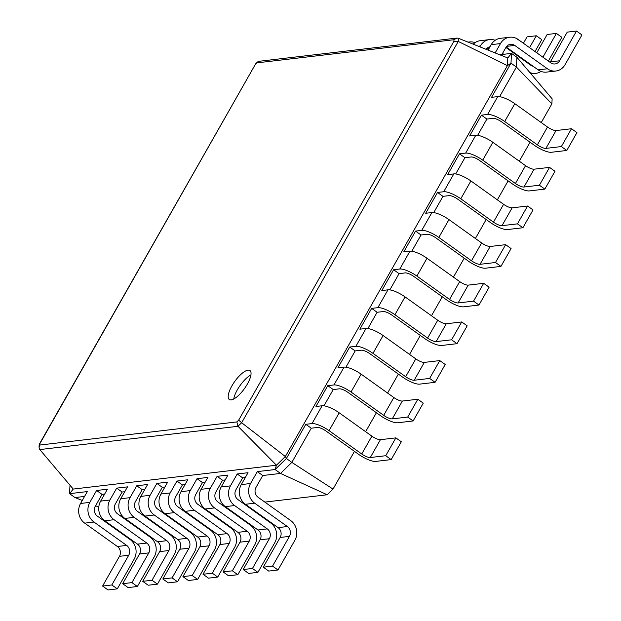 <?xml version="1.0" encoding="UTF-8"?>
<svg xmlns="http://www.w3.org/2000/svg" width="621" height="621" viewBox="0 0 621 621"><rect width="100%" height="100%" fill="white"/><g stroke="black" fill="none" stroke-linecap="round" stroke-linejoin="round"><path stroke-width="0.93" d="M255.999 487.407A7.118 6.396 83.3 0 0 258.064 497.242L290.744 520.592A14.229 12.8 -96.7 0 1 294.882 540.27L277.998 569.993L272.549 566.104L289.44 536.373A7.118 6.396 83.3 0 0 287.368 526.538L254.688 503.189A14.229 12.8 -96.7 0 1 250.55 483.511L257.304 471.618L262.753 475.515L255.999 487.407M277.998 569.993L268.73 571.079L263.281 567.19L280.164 537.468A7.118 6.396 83.3 0 0 278.099 527.625L245.419 504.275A14.229 12.8 -96.7 0 1 241.282 484.597L248.035 472.713L237.214 473.978L242.664 477.875L235.91 489.759A7.118 6.396 83.3 0 0 237.975 499.602L270.655 522.952A14.229 12.8 -96.7 0 1 274.8 542.63L257.909 572.352L252.468 568.456L269.351 538.733A7.118 6.396 83.3 0 0 267.278 528.898L234.598 505.541A14.229 12.8 -96.7 0 1 230.461 485.87L237.214 473.978M354.459 451.358L333.027 489.084L327.213 494.766L264.849 502.086M245.528 504.353L244.759 504.446M225.439 506.713L224.67 506.806M205.349 509.073L204.581 509.158M185.26 511.432L184.491 511.518M165.17 513.784L164.402 513.877M145.081 516.144L144.313 516.237M122.865 516.649L119.783 515.422M98.801 507.054L95.572 505.766M82.275 500.464L75.001 497.561L69.552 493.664L69.987 485.226M84.565 496.435L75.001 497.561M104.654 494.075L102.038 494.386L95.285 506.27A7.118 6.396 83.3 0 0 97.357 516.113L130.037 539.463A14.229 12.8 -96.7 0 1 134.175 559.133L117.291 588.863L111.842 584.966L128.726 555.244A7.118 6.396 83.3 0 0 126.661 545.409L93.981 522.051A14.229 12.8 -96.7 0 1 89.843 502.381L96.597 490.489L102.038 494.386M124.743 491.716L122.127 492.026L115.374 503.91A7.118 6.396 83.3 0 0 117.447 513.753L150.127 537.103A14.229 12.8 -96.7 0 1 154.264 556.781L137.381 586.503L131.931 582.614L148.815 552.884A7.118 6.396 83.3 0 0 146.75 543.049L114.07 519.699A14.229 12.8 -96.7 0 1 109.933 500.021L116.686 488.129L122.127 492.026M144.833 489.356L142.217 489.666L135.463 501.558A7.118 6.396 83.3 0 0 137.536 511.393L170.216 534.743A14.229 12.8 -96.7 0 1 174.354 554.421L157.47 584.144L152.021 580.255L168.904 550.524A7.118 6.396 83.3 0 0 166.839 540.689L134.159 517.34A14.229 12.8 -96.7 0 1 130.014 497.662L136.775 485.769L142.217 489.666M164.922 486.996L162.306 487.306L155.553 499.199A7.118 6.396 83.3 0 0 157.625 509.034L190.305 532.383A14.229 12.8 -96.7 0 1 194.443 552.061L177.552 581.784L172.11 577.895L188.994 548.172A7.118 6.396 83.3 0 0 186.929 538.329L154.249 514.98A14.229 12.8 -96.7 0 1 150.103 495.302L156.865 483.417L162.306 487.306M185.011 484.644L182.395 484.947L176.946 481.058L187.767 479.785L181.014 491.677A14.229 12.8 -96.7 0 0 185.151 511.347L217.831 534.704A7.118 6.396 83.3 0 1 219.904 544.539L203.013 574.262L208.462 578.159L217.73 577.072L212.289 573.175L229.172 543.453A7.118 6.396 83.3 0 0 227.1 533.618L194.42 510.26A14.229 12.8 -96.7 0 1 190.282 490.59L197.036 478.698L202.485 482.587L195.731 494.479A7.118 6.396 83.3 0 0 197.804 504.314L230.476 527.671A14.229 12.8 -96.7 0 1 234.622 547.342L217.73 577.072M205.101 482.284L202.485 482.587M225.182 479.924L222.574 480.227L217.125 476.338L227.946 475.065L221.192 486.957A14.229 12.8 -96.7 0 0 225.33 506.635L258.01 529.985A7.118 6.396 83.3 0 1 260.075 539.82L243.191 569.55L248.641 573.439L257.909 572.352M245.272 477.565L242.664 477.875M327.213 494.766L280.521 473.427L262.753 475.515M333.027 489.084L291.839 462.389L280.521 473.427L275.08 469.538L257.304 471.618M259.834 467.163L73.247 489.069L39.783 449.573L237.998 426.301L276.454 465.214L259.834 467.163M272.549 566.104L263.281 567.19M551.875 103.854L516.424 67.045L516.928 57.279L552.131 98.832L551.875 103.854L541.248 122.554M530.078 142.225L519.296 161.204M508.125 180.866L497.343 199.846M486.173 219.508L475.391 238.487M464.221 258.15L453.439 277.129M442.268 296.791L431.486 315.771M420.316 335.433L409.534 354.412M398.364 374.075L387.582 393.054M376.411 412.717L365.629 431.696M117.291 588.863L108.015 589.95L102.574 586.061L119.457 556.331A7.118 6.396 83.3 0 0 117.385 546.496L84.704 523.146A14.229 12.8 -96.7 0 1 80.567 503.468L87.32 491.576L69.552 493.664L73.247 489.069M137.381 586.503L128.105 587.59L122.663 583.701L139.546 553.971A7.118 6.396 83.3 0 0 137.474 544.136L104.794 520.786A14.229 12.8 -96.7 0 1 100.656 501.108L107.41 489.224L96.597 490.489M157.47 584.144L148.194 585.23L142.745 581.341L159.636 551.619A7.118 6.396 83.3 0 0 157.563 541.776L124.883 518.426A14.229 12.8 -96.7 0 1 120.746 498.748L127.499 486.864L116.686 488.129M222.574 480.227L215.821 492.119A7.118 6.396 83.3 0 0 217.886 501.954L250.566 525.312A14.229 12.8 -96.7 0 1 254.711 544.982L237.82 574.712L232.378 570.815L249.262 541.093A7.118 6.396 83.3 0 0 247.189 531.258L214.509 507.9A14.229 12.8 -96.7 0 1 210.372 488.23L217.125 476.338M237.82 574.712L228.551 575.799L223.102 571.91L239.993 542.18A7.118 6.396 83.3 0 0 237.921 532.344L205.24 508.995A14.229 12.8 -96.7 0 1 201.103 489.317L207.856 477.425L197.036 478.698M177.552 581.784L168.283 582.871L162.834 578.982L179.725 549.259A7.118 6.396 83.3 0 0 177.653 539.416L144.972 516.067A14.229 12.8 -96.7 0 1 140.835 496.396L147.588 484.504L136.775 485.769M182.395 484.947L175.642 496.839A7.118 6.396 83.3 0 0 177.715 506.674L210.395 530.031A14.229 12.8 -96.7 0 1 214.532 549.701L197.641 579.424L188.373 580.519L182.923 576.622L199.815 546.899A7.118 6.396 83.3 0 0 197.742 537.064L165.062 513.707A14.229 12.8 -96.7 0 1 160.924 494.037L167.678 482.144L156.865 483.417M311.261 428.203L317.44 427.481A7.118 1.972 29.6 0 1 325.978 431.005L358.659 454.362A14.229 3.936 -150.4 0 0 375.736 461.419L391.183 459.602L385.742 455.713L370.287 457.53A7.118 1.972 29.6 0 1 361.748 453.998L329.068 430.648A14.229 3.936 -150.4 0 0 311.998 423.584L305.811 424.314L311.261 428.203L291.839 462.389L286.397 458.5L275.08 469.538L276.454 465.214L285.342 456.536L241.662 422.722L237.959 426.27L236.865 421.923L39.907 445.047L39.985 443.487L255.208 64.615L257.024 62.853L453.982 39.728L453.904 41.289L238.674 420.153L236.865 421.923M333.213 389.561L339.392 388.839A7.118 1.972 29.6 0 1 347.931 392.363L380.611 415.721A14.229 3.936 -150.4 0 0 397.688 422.777L413.136 420.96L407.694 417.071L392.239 418.888A7.118 1.972 29.6 0 1 383.7 415.356L351.02 392.006A14.229 3.936 -150.4 0 0 333.951 384.942L327.764 385.672L333.213 389.561L323.983 405.816M355.165 350.919L361.344 350.197A7.118 1.972 29.6 0 1 369.883 353.722L402.563 377.079A14.229 3.936 -150.4 0 0 419.641 384.135L435.088 382.319L429.647 378.43L414.191 380.246A7.118 1.972 29.6 0 1 405.653 376.714L372.973 353.357A14.229 3.936 -150.4 0 0 355.895 346.301L349.716 347.03L355.165 350.919L345.936 367.166M377.118 312.278L383.297 311.548A7.118 1.972 29.6 0 1 391.835 315.08L424.516 338.429A14.229 3.936 -150.4 0 0 441.593 345.493L457.04 343.677L451.599 339.788L436.144 341.597A7.118 1.972 29.6 0 1 427.605 338.072L394.925 314.715A14.229 3.936 -150.4 0 0 377.847 307.659L371.668 308.389L377.118 312.278L367.888 328.525M399.07 273.636L405.249 272.906A7.118 1.972 29.6 0 1 413.788 276.438L446.468 299.788A14.229 3.936 -150.4 0 0 463.538 306.852L478.993 305.035L473.551 301.146L458.096 302.955A7.118 1.972 29.6 0 1 449.557 299.431L416.877 276.073A14.229 3.936 -150.4 0 0 399.8 269.017L393.621 269.739L399.07 273.636L389.841 289.883M433.737 212.599L442.975 196.352L437.526 192.456L425.703 213.267L431.89 212.537A14.229 3.936 -150.4 0 1 448.96 219.601L481.64 242.951A7.118 1.972 29.6 0 0 490.179 246.483L505.634 244.666L511.075 248.555L500.945 266.393L485.49 268.21A14.229 3.936 -150.4 0 1 468.42 261.146L435.74 237.796A7.118 1.972 29.6 0 0 427.201 234.264L421.022 234.994L411.793 251.241M477.642 135.316L486.88 119.061L481.43 115.172L469.608 135.976L475.787 135.254A14.229 3.936 -150.4 0 1 492.864 142.31L525.545 165.667A7.118 1.972 29.6 0 0 534.083 169.191L549.538 167.383L554.98 171.272L544.85 189.11L529.395 190.919A14.229 3.936 -150.4 0 1 512.325 183.863L479.645 160.513A7.118 1.972 29.6 0 0 471.106 156.981L464.927 157.703L455.69 173.958M516.928 57.279L511.479 53.383L510.982 63.156L516.424 67.045L499.595 96.674M197.641 579.424L192.2 575.535L209.083 545.812A7.118 6.396 83.3 0 0 207.01 535.97L174.338 512.62A14.229 12.8 -96.7 0 1 170.193 492.942L176.946 481.058M305.811 424.314L286.397 458.5L285.342 456.536L507.396 65.655L458.22 41.428L453.904 41.289M39.76 449.542L39.053 447.314L39.907 445.047M252.468 568.456L243.191 569.55M499.726 54.764L511.479 53.383L507.792 57.978L507.396 65.655L510.982 63.156L491.56 97.334L497.739 96.612L487.609 114.443L481.43 115.172M501.915 54.508L505.913 47.475A7.118 6.396 -96.7 0 1 510.532 44.301A7.118 6.396 -96.7 0 1 514.739 45.418L547.419 68.776A14.229 12.8 83.3 0 0 555.834 71.019A14.229 12.8 83.3 0 0 565.063 64.669L581.947 34.939L576.505 31.05L559.614 60.773A7.118 6.396 -96.7 0 1 555.003 63.947A7.118 6.396 -96.7 0 1 550.796 62.83L518.116 39.472A14.229 12.8 83.3 0 0 509.701 37.229A14.229 12.8 83.3 0 0 500.464 43.579L495.154 52.94M486.88 119.061L493.058 118.339A7.118 1.972 29.6 0 1 501.597 121.871L534.277 145.221A14.229 3.936 -150.4 0 0 551.347 152.277L566.802 150.468L561.353 146.572L545.906 148.388A7.118 1.972 29.6 0 1 537.367 144.856L504.687 121.506A14.229 3.936 -150.4 0 0 487.609 114.443M327.764 385.672L315.949 406.476L322.128 405.754L311.998 423.584M464.927 157.703L459.478 153.814L447.656 174.625L453.842 173.896L443.704 191.734L437.526 192.456M349.716 347.03L337.894 367.834L344.081 367.112L333.951 384.942M442.975 196.352L449.154 195.623A7.118 1.972 29.6 0 1 457.693 199.155L490.373 222.504A14.229 3.936 -150.4 0 0 507.442 229.56L522.898 227.752L517.448 223.855L502.001 225.671A7.118 1.972 29.6 0 1 493.462 222.139L460.782 198.79A14.229 3.936 -150.4 0 0 443.704 191.734M371.668 308.389L359.846 329.192L366.033 328.47L355.895 346.301M421.022 234.994L415.573 231.097L403.751 251.909L409.938 251.179L399.8 269.017M393.621 269.739L381.799 290.55L387.985 289.821L377.847 307.659M111.842 584.966L102.574 586.061M131.931 582.614L122.663 583.701M232.378 570.815L223.102 571.91M152.021 580.255L142.745 581.341M212.289 573.175L203.013 574.262M172.11 577.895L162.834 578.982M192.2 575.535L182.923 576.622M39.053 447.314L39.177 444.752L39.985 443.487M241.623 422.699L238.674 420.153M248.066 370.147A17.784 6.024 -54.5 0 0 233.232 383.693A17.784 6.024 -54.5 0 0 229.281 399.482A17.784 6.024 -54.5 0 0 244.519 388.513A17.784 6.024 -54.5 0 0 249.96 370.535A17.784 6.024 -54.5 0 0 248.066 370.147M458.251 41.452L241.662 422.722M506.193 47.025L538.143 69.862A14.229 12.8 83.3 0 0 546.558 72.106L555.834 71.019M576.505 31.05L567.229 32.137L550.346 61.867A7.118 6.396 -96.7 0 1 550.066 62.31M509.701 37.229L500.425 38.323A14.229 12.8 83.3 0 0 491.195 44.673L488.098 50.122M486.134 49.338A7.118 6.396 -96.7 0 1 490.031 46.722M502.536 53.414L503.763 54.291M529.86 72.541A14.229 12.8 83.3 0 0 535.744 73.371A14.229 12.8 83.3 0 0 540.992 71.399M548.351 61.083L561.865 37.299L556.416 33.41L542.901 57.194M533.059 66.222A7.118 6.396 -96.7 0 1 530.707 65.189L505.913 47.468M495.178 40.303A14.229 12.8 83.3 0 0 489.612 39.589A14.229 12.8 83.3 0 0 480.375 45.938L479.862 46.839M556.416 33.41L547.14 34.497L536.754 52.793M530.256 64.227A7.118 6.396 -96.7 0 1 529.977 64.669M489.612 39.589L480.336 40.675A14.229 12.8 83.3 0 0 473.241 44.2M528.261 63.443L528.525 62.985M535.015 51.551L541.776 39.659L536.327 35.77L529.566 47.662M523.076 59.096L522.812 59.546M475.088 42.655A14.229 12.8 83.3 0 0 469.523 41.949A14.229 12.8 83.3 0 0 468.195 42.181M536.327 35.77L527.05 36.856L523.418 43.26M516.92 54.695L516.664 55.153M514.925 53.911L515.189 53.453M521.679 42.026L516.136 38.308M509.74 49.564L509.484 50.022M566.802 150.468L576.932 132.63L571.491 128.741L556.036 130.55A7.118 1.972 29.6 0 1 547.497 127.026L514.817 103.668A14.229 3.936 -150.4 0 0 497.739 96.612M391.183 459.602L401.321 441.772L395.872 437.875L380.417 439.691A7.118 1.972 29.6 0 1 371.878 436.159L339.198 412.81A14.229 3.936 -150.4 0 0 322.128 405.754M544.85 189.11L539.401 185.213L523.953 187.03A7.118 1.972 29.6 0 1 515.414 183.498L482.734 160.148A14.229 3.936 -150.4 0 0 465.657 153.092L459.478 153.814M413.136 420.96L423.274 403.13L417.824 399.233L402.369 401.05A7.118 1.972 29.6 0 1 393.83 397.518L361.15 374.168A14.229 3.936 -150.4 0 0 344.081 367.112M522.898 227.752L533.028 209.914L527.586 206.025L512.131 207.833A7.118 1.972 29.6 0 1 503.592 204.309L470.912 180.952A14.229 3.936 -150.4 0 0 453.842 173.896M435.088 382.319L445.218 364.488L439.777 360.591L424.322 362.408A7.118 1.972 29.6 0 1 415.783 358.876L383.103 335.526A14.229 3.936 -150.4 0 0 366.033 328.47M500.945 266.393L495.496 262.497L480.049 264.313A7.118 1.972 29.6 0 1 471.51 260.789L438.83 237.432A14.229 3.936 -150.4 0 0 421.752 230.375L415.573 231.097M457.04 343.677L467.171 325.839L461.729 321.95L446.274 323.766A7.118 1.972 29.6 0 1 437.735 320.234L405.055 296.885A14.229 3.936 -150.4 0 0 387.985 289.821M478.993 305.035L489.123 287.197L483.681 283.308L468.226 285.124A7.118 1.972 29.6 0 1 459.687 281.592L427.007 258.243A14.229 3.936 -150.4 0 0 409.938 251.179M395.872 437.875L385.742 455.713M39.371 444.108L255.208 64.615M507.792 57.978L458.376 38.269L456.784 38.083L258.841 61.324L257.024 62.853M456.784 38.083L453.982 39.728M458.376 38.269L458.22 41.428M250.946 374.921A17.784 6.024 -54.5 0 0 233.744 398.993M515.834 38.176L516.237 38.129M571.491 128.741L561.353 146.572M549.538 167.383L539.401 185.213M417.824 399.233L407.694 417.071M527.586 206.025L517.448 223.855M439.777 360.591L429.647 378.43M505.634 244.666L495.496 262.497M461.729 321.95L451.599 339.788M483.681 283.308L473.551 301.146M250.55 483.511L241.282 484.597M254.688 503.189L245.419 504.275M287.368 526.538L278.099 527.625M289.44 536.373L280.164 537.468M89.843 502.381L80.567 503.468M109.933 500.021L100.656 501.108M230.461 485.87L221.192 486.957M130.014 497.662L120.746 498.748M210.372 488.23L201.103 489.317M150.103 495.302L140.835 496.396M190.282 490.59L181.014 491.677M170.193 492.942L160.924 494.037M234.598 505.541L225.33 506.635M267.278 528.898L258.01 529.985M269.351 538.733L260.075 539.82M93.981 522.051L84.704 523.146M126.661 545.409L117.385 546.496M128.726 555.244L119.457 556.331M114.07 519.699L104.794 520.786M146.75 543.049L137.474 544.136M148.815 552.884L139.546 553.971M214.509 507.9L205.24 508.995M247.189 531.258L237.921 532.344M249.262 541.093L239.993 542.18M134.159 517.34L124.883 518.426M166.839 540.689L157.563 541.776M168.904 550.524L159.636 551.619M194.42 510.26L185.151 511.347M227.1 533.618L217.831 534.704M229.172 543.453L219.904 544.539M154.249 514.98L144.972 516.067M186.929 538.329L177.653 539.416M188.994 548.172L179.725 549.259M174.338 512.62L165.062 513.707M207.01 535.97L197.742 537.064M209.083 545.812L199.815 546.899M506.697 46.365L514.739 45.418M486.608 48.725L489.053 48.438M339.198 412.81L329.068 430.648M371.878 436.159L361.748 453.998M380.417 439.691L370.287 457.53M475.787 135.254L465.657 153.092M431.89 212.537L421.752 230.375M491.195 44.673L500.464 43.579M550.346 61.867L559.614 60.773M538.143 69.862L547.419 68.776M478.24 46.187L480.375 45.938M514.817 103.668L504.687 121.506M547.497 127.026L537.367 144.856M556.036 130.55L545.906 148.388M492.864 142.31L482.734 160.148M525.545 165.667L515.414 183.498M534.083 169.191L523.953 187.03M361.15 374.168L351.02 392.006M393.83 397.518L383.7 415.356M402.369 401.05L392.239 418.888M470.912 180.952L460.782 198.79M503.592 204.309L493.462 222.139M512.131 207.833L502.001 225.671M383.103 335.526L372.973 353.357M415.783 358.876L405.653 376.714M424.322 362.408L414.191 380.246M448.96 219.601L438.83 237.432M481.64 242.951L471.51 260.789M490.179 246.483L480.049 264.313M405.055 296.885L394.925 314.715M437.735 320.234L427.605 338.072M446.274 323.766L436.144 341.597M427.007 258.243L416.877 276.073M459.687 281.592L449.557 299.431M468.226 285.124L458.096 302.955M255.091 64.367L257.622 61.898M535.744 73.371L531.033 73.93M469.523 41.949L468.04 42.127"/></g></svg>
